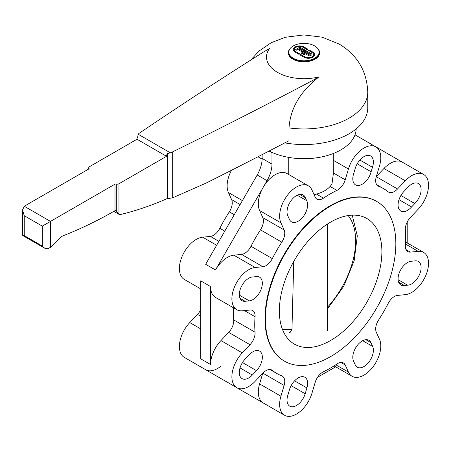 <?xml version="1.0" encoding="UTF-8"?>
<svg xmlns="http://www.w3.org/2000/svg" width="451" height="451" viewBox="0 0 451 451"><rect width="100%" height="100%" fill="white"/><g stroke="black" fill="none" stroke-linecap="round" stroke-linejoin="round"><path stroke-width="0.68" d="M250.728 60.107L259.049 51.019L271.378 42.619L285.382 37.281L303.732 34.924L322.099 37.168L339.107 44.023C357.277 54.904 366.826 70.931 367.762 92.111L367.762 107.738A63.8 36.835 180 0 1 284.829 142.877M288.995 127.915L288.995 140.706A5383.294 3108.016 180 0 1 205.639 183.303L172.282 197.989L172.282 152.032A5383.294 3108.016 0 0 0 312.915 80.317L318.778 76.929L312.915 82.071C298.19 95.217 290.218 110.501 288.995 127.915A63.8 36.835 180 0 0 367.762 92.111M172.282 197.989L167.36 198.508L167.36 153.701L170.298 152.782L138.169 134.235A5.801 3.349 0 0 1 139.466 133.09A5383.294 3108.016 0 0 1 263.688 51.893L269.551 48.511A37.461 21.631 0 0 0 277.472 72.357A37.461 21.631 0 0 0 318.778 76.929M312.915 82.071L312.915 80.317M167.36 198.508A406.013 234.413 -60 0 1 120.868 214.428A6.962 4.02 -60 0 1 118.963 214.31L116.319 211.44L116.054 210.504L114.999 210.69A456.096 263.328 -60 0 1 63.332 235.659A9.279 5.356 120 0 0 59.414 238.585A59.538 34.372 -60 0 1 50.495 247.362L47.214 248.879L44.7 248.208L42.293 246.037L24.247 235.619L22.804 235.569L22.55 235.056M42.293 246.037L42.293 226.131L114.999 184.155A1.161 0.671 180 0 1 116.319 184.025A2.323 1.342 0 0 0 118.963 183.76L166.537 156.294A3.478 2.007 -60 0 1 167.36 153.701M170.298 152.782A5.801 3.349 0 0 0 172.282 152.032M118.963 183.76L118.963 214.31L113.832 211.361M138.169 134.235L137.826 136.653A3.478 2.007 120 0 0 137.008 139.246L89.433 166.712A2.323 1.342 0 0 0 88.751 167.659A2.323 1.342 0 0 0 88.977 168.24A1.161 0.671 180 0 1 89.089 168.527A1.161 0.671 180 0 1 88.751 169.001L24.247 206.242L22.55 209.997L24.247 215.713L24.247 235.619M166.537 156.294L137.008 139.246M293.251 49.554A6.275 3.625 180 0 1 297.141 46.227A6.275 3.625 180 0 1 303.963 47.017L307.509 49.063A0.536 0.31 180 0 1 307.667 49.26M294.323 49.554A5.198 2.999 0 0 0 294.323 49.576A5.198 2.999 0 0 0 295.85 51.702L299.396 53.748A0.536 0.31 180 0 1 299.554 53.945M299.396 53.703A0.536 0.31 180 0 1 298.635 54.143L295.089 52.09A6.275 3.625 180 0 1 293.251 49.531A6.275 3.625 180 0 1 297.124 46.182A6.275 3.625 180 0 1 303.963 46.966L307.509 49.018A0.536 0.31 180 0 1 306.748 49.458L303.202 47.406A5.198 2.999 0 0 0 297.536 46.757A5.198 2.999 0 0 0 294.323 49.531A5.198 2.999 0 0 0 295.85 51.651L299.396 53.748M301.471 53.139A0.716 0.412 180 0 1 301.68 52.868L305.231 50.822A0.716 0.412 180 0 1 305.992 50.726A0.716 0.412 180 0 1 306.454 51.087A0.716 0.412 180 0 1 306.24 51.358L302.694 53.41A0.716 0.412 180 0 1 301.911 53.5A0.716 0.412 180 0 1 301.471 53.117A0.716 0.412 180 0 1 301.68 52.823L305.231 50.771A0.716 0.412 180 0 1 306.009 50.681A0.716 0.412 180 0 1 306.454 51.064M303.963 57.215L300.411 55.163A0.536 0.31 180 0 1 301.172 54.723L304.724 56.775A5.198 2.999 0 0 0 310.389 57.424A5.198 2.999 0 0 0 313.597 54.65A5.198 2.999 0 0 0 312.075 52.53L308.523 50.478A0.536 0.31 180 0 1 309.285 50.038L312.836 52.09A6.275 3.625 180 0 1 314.674 54.65A6.275 3.625 180 0 1 310.801 57.999A6.275 3.625 180 0 1 303.963 57.215M300.253 54.971A0.536 0.31 180 0 1 301.172 54.774L304.724 56.82A5.198 2.999 0 0 0 310.389 57.474A5.198 2.999 0 0 0 313.597 54.701A5.198 2.999 0 0 0 313.597 54.678M308.371 50.286A0.536 0.31 180 0 1 309.285 50.089L312.836 52.136A6.275 3.625 180 0 1 314.674 54.678M298.889 48.871L302.441 50.918A0.716 0.412 180 0 1 302.649 51.211A0.716 0.412 180 0 1 302.209 51.594A0.716 0.412 180 0 1 301.426 51.504L297.874 49.458L296.859 50.038A0.716 0.412 180 0 1 296.082 50.129A0.716 0.412 180 0 1 295.636 49.751A0.716 0.412 180 0 1 295.85 49.458L299.396 47.406A0.716 0.412 180 0 1 300.411 47.406L304.47 49.751A0.716 0.412 180 0 1 304.679 50.038A0.716 0.412 180 0 1 304.233 50.422A0.716 0.412 180 0 1 303.455 50.332L299.904 48.285L298.889 48.871L302.441 50.969A0.716 0.412 180 0 1 302.649 51.234M295.636 49.773A0.716 0.412 180 0 1 295.85 49.503L299.396 47.456A0.716 0.412 180 0 1 300.411 47.456L304.47 49.796A0.716 0.412 180 0 1 304.679 50.067M303.247 54.165A0.716 0.412 180 0 1 303.455 53.894L307.001 51.842A0.716 0.412 180 0 1 308.016 51.842L311.568 53.894A1.432 0.829 180 0 1 311.985 54.458M307.001 51.797A0.716 0.412 180 0 1 308.016 51.797L311.568 53.849A1.432 0.829 180 0 1 311.985 54.43A1.432 0.829 180 0 1 311.568 55.016L310.553 55.603A1.432 0.829 180 0 1 308.523 55.603L305.485 53.849L304.47 54.43A0.716 0.412 180 0 1 303.686 54.52A0.716 0.412 180 0 1 303.241 54.143A0.716 0.412 180 0 1 303.455 53.849L307.001 51.842M310.046 54.143L307.509 52.677L306.494 53.263L309.031 54.723A0.716 0.412 0 0 0 309.814 54.813A0.716 0.412 0 0 0 310.254 54.43A0.716 0.412 0 0 0 310.046 54.143M306.494 53.263L309.031 54.774A0.716 0.412 0 0 0 309.814 54.864A0.716 0.412 0 0 0 310.254 54.481A0.716 0.412 0 0 0 310.254 54.458M293.257 58.269A15.137 8.738 0 0 0 309.752 60.163A15.137 8.738 0 0 0 319.099 52.09A15.137 8.738 0 0 0 303.963 43.352A15.137 8.738 0 0 0 288.826 52.09A15.137 8.738 0 0 0 293.257 58.269M319.099 52.09L319.099 52.801A15.137 8.738 180 0 1 309.752 60.874A15.137 8.738 180 0 1 293.257 58.98A15.137 8.738 180 0 1 288.826 52.801L288.826 52.09M330.622 356.606A92.224 53.246 120 0 0 390.87 275.341A92.224 53.246 120 0 0 376.732 201.439A92.224 53.246 120 0 0 284.508 254.685A92.224 53.246 120 0 0 284.508 361.172A92.224 53.246 120 0 0 330.622 356.606M284.305 361.054A92.224 53.246 -60 0 1 284.102 360.935A92.224 53.246 -60 0 1 284.096 254.449A92.224 53.246 -60 0 1 376.32 201.202A92.224 53.246 -60 0 1 376.529 201.321M330.622 340.505A72.504 41.858 -60 0 1 294.368 344.096A72.504 41.858 -60 0 1 294.368 260.379A72.504 41.858 -60 0 1 366.872 218.515A72.504 41.858 -60 0 1 377.983 276.615A72.504 41.858 -60 0 1 330.622 340.505M269.129 151.023A52.203 30.138 0 0 0 272.303 152.539A52.203 30.138 0 0 0 326.851 155.663A52.203 30.138 0 0 0 356.16 128.918M400.911 195.497L414.819 203.531L411.583 206.947A13.338 7.701 -60 0 1 400.838 211.023A13.338 7.701 -60 0 1 403.899 191.489L408.065 187.092A13.338 7.701 -60 0 1 418.348 183.518A13.338 7.701 -60 0 1 414.819 203.531M399 199.68L411.583 206.947M398.103 279.693L407.608 285.179L404.372 285.494A13.338 7.701 -60 0 1 400.838 284.964A13.338 7.701 -60 0 1 399.665 271.891A13.338 7.701 -60 0 1 411.12 261.264L415.286 260.853A13.338 7.701 -60 0 1 418.348 261.445A13.338 7.701 -60 0 1 419.379 274.845A13.338 7.701 -60 0 1 407.608 285.179M398.616 282.174L404.372 285.494M407.202 222.022L407.202 242.931M418.15 251.342A23.779 13.727 -60 0 1 423.607 252.402A23.779 13.727 -60 0 1 425.699 275.713A23.779 13.727 -60 0 1 405.28 294.65L397.54 295.416A11.602 6.697 120 0 0 388.108 303.54A106.724 61.618 -60 0 1 378.615 319.973A11.602 6.697 120 0 0 376.297 332.201L379.505 339.293A23.779 13.727 -60 0 1 373.315 366.443A23.779 13.727 -60 0 1 352.079 376.286A23.779 13.727 -60 0 1 348.437 372.092L345.229 365.006A11.602 6.697 120 0 0 343.448 362.959A11.602 6.697 120 0 0 336.92 363.991A106.724 61.618 -60 0 1 323.502 371.737A11.602 6.697 120 0 0 315.193 382.347L311.985 393.137A23.779 13.727 -60 0 1 284.558 415.27A23.779 13.727 -60 0 1 280.917 396.215L284.124 385.425A11.602 6.697 120 0 0 282.343 376.128A11.602 6.697 120 0 0 281.807 375.869A106.724 61.618 -60 0 1 276.846 373.496A106.724 61.618 -60 0 1 272.314 370.389A11.602 6.697 120 0 0 271.823 370.051A11.602 6.697 120 0 0 262.882 373.157L255.142 381.332A23.779 13.727 -60 0 1 236.814 387.702A23.779 13.727 -60 0 1 242.272 352.885L250.012 344.711A11.602 6.697 120 0 0 255.046 332.212A106.724 61.618 -60 0 1 255.046 316.72A11.602 6.697 120 0 0 252.673 310.547A11.602 6.697 120 0 0 250.012 310.029L242.272 310.795A23.779 13.727 -60 0 1 236.814 309.736A23.779 13.727 -60 0 1 234.723 286.43A23.779 13.727 -60 0 1 255.142 267.488L262.882 266.721A11.602 6.697 120 0 0 272.314 258.598A106.724 61.618 -60 0 1 281.807 242.164A11.602 6.697 120 0 0 284.124 229.937L280.917 222.845A23.779 13.727 -60 0 1 287.107 195.695A23.779 13.727 -60 0 1 308.343 185.851A23.779 13.727 -60 0 1 311.985 190.046L315.193 197.138A11.602 6.697 120 0 0 316.968 199.184A11.602 6.697 120 0 0 323.502 198.147A106.724 61.618 -60 0 1 336.92 190.401A11.602 6.697 120 0 0 345.229 179.797L348.437 169.001A23.779 13.727 -60 0 1 375.863 146.868A23.779 13.727 -60 0 1 379.505 165.923L376.297 176.719A11.602 6.697 120 0 0 378.079 186.015A11.602 6.697 120 0 0 378.615 186.269A106.724 61.618 -60 0 1 383.57 188.642A106.724 61.618 -60 0 1 388.108 191.748A11.602 6.697 120 0 0 388.599 192.087A11.602 6.697 120 0 0 397.54 188.98L405.28 180.806A23.779 13.727 -60 0 1 423.607 174.436A23.779 13.727 -60 0 1 418.15 209.253L410.41 217.427A11.602 6.697 120 0 0 405.376 229.925A106.724 61.618 -60 0 1 405.376 245.423A11.602 6.697 120 0 0 407.749 251.59A11.602 6.697 120 0 0 410.41 252.109L418.15 251.342L405.472 244.025M375.92 146.902L402.281 162.123A23.779 13.727 120 0 0 383.953 168.494L376.359 176.504M231.989 384.917A23.779 13.727 120 0 0 232.062 384.962L284.558 415.27M200.718 309.809A11.602 6.697 120 0 1 197.515 314.403L189.775 322.578A23.779 13.727 120 0 0 184.318 357.395L236.814 387.702M231.498 170.275A23.779 13.727 120 0 0 228.415 192.538L231.622 199.624A11.602 6.697 120 0 1 229.305 211.857A106.724 61.618 120 0 0 219.817 228.291A11.602 6.697 120 0 1 210.386 236.414L202.646 237.181A23.779 13.727 120 0 0 182.227 256.117A23.779 13.727 120 0 0 184.318 279.428L200.718 288.899M372.673 346.458A13.338 7.701 -60 0 1 369.194 361.691A13.338 7.701 -60 0 1 357.288 367.21A13.338 7.701 -60 0 1 355.061 364.419L353.719 361.454A13.338 7.701 -60 0 1 356.78 346.097A13.338 7.701 -60 0 1 368.901 340.291A13.338 7.701 -60 0 1 370.942 342.642L372.673 346.458L362.689 340.697M305.18 393.757A13.338 7.701 -60 0 1 289.796 406.176A13.338 7.701 -60 0 1 287.958 394.834L289.294 390.324A13.338 7.701 -60 0 1 304.865 377.262A13.338 7.701 -60 0 1 306.905 387.95L305.18 393.757L291.137 385.65M299.605 194.398L305.361 197.724L306.703 200.684A13.338 7.701 -60 0 1 303.641 216.046A13.338 7.701 -60 0 1 291.521 221.853A13.338 7.701 -60 0 1 289.474 219.496L287.749 215.679A13.338 7.701 -60 0 1 291.228 200.453A13.338 7.701 -60 0 1 303.134 194.928A13.338 7.701 -60 0 1 305.361 197.724M297.198 195.198L306.703 200.684M359.887 160.043L372.464 167.304L371.122 171.814A13.338 7.701 -60 0 1 355.557 184.882A13.338 7.701 -60 0 1 353.516 174.187L355.241 168.381A13.338 7.701 -60 0 1 370.626 155.961A13.338 7.701 -60 0 1 372.464 167.304M357.215 163.786L371.122 171.814M252.351 375.046A13.338 7.701 -60 0 1 242.074 378.62A13.338 7.701 -60 0 1 245.603 358.607L248.839 355.196A13.338 7.701 -60 0 1 259.584 351.115A13.338 7.701 -60 0 1 256.523 370.649L252.351 375.046L240.028 367.931M245.135 301.285A13.338 7.701 -60 0 1 242.074 300.693A13.338 7.701 -60 0 1 241.043 287.293A13.338 7.701 -60 0 1 252.814 276.965L256.05 276.643A13.338 7.701 -60 0 1 259.584 277.173A13.338 7.701 -60 0 1 260.757 290.247A13.338 7.701 -60 0 1 249.302 300.873L245.135 301.285L240.028 298.337M308.343 185.851L287.011 173.539A23.779 13.727 120 0 0 263.232 187.266A23.779 13.727 120 0 0 259.59 210.532L262.792 217.624A11.602 6.697 -60 0 1 260.475 229.852A106.724 61.618 120 0 0 250.987 246.285A11.602 6.697 -60 0 1 241.556 254.409L233.815 255.176A23.779 13.727 120 0 0 215.488 269.963L267.048 180.665A23.779 13.727 120 0 0 271.97 164.091L271.97 152.726L272.303 152.539M215.488 269.963L205.645 264.28L257.205 174.982A23.779 13.727 120 0 0 262.127 158.408L271.97 164.091M233.517 307.83A106.724 61.618 120 0 0 233.719 319.9A11.602 6.697 -60 0 1 228.685 332.398L220.945 340.573A23.779 13.727 120 0 0 210.561 364.504L200.718 358.821L200.718 280.855L210.561 286.537A23.779 13.727 120 0 0 215.488 297.423L236.814 309.736M220.753 366.313A23.779 13.727 -60 0 1 205.645 369.707L263.232 402.957A23.779 13.727 120 0 1 259.59 383.902L280.917 396.215M253.389 397.275L263.232 402.957L253.389 397.275A23.779 13.727 -60 0 1 253.349 397.252M262.127 154.631L262.127 158.408M335.679 366.815L317.572 377.273M262.73 373.321L259.59 383.902M210.561 364.504L210.561 286.537M269.067 151.051L271.97 152.726M288.741 157.405L288.741 174.537M314.076 194.669A29.326 16.929 0 0 0 324.697 190.745A29.326 16.929 0 0 0 332.009 183.715L333.283 174.176L333.283 153.509M293.759 261.45L291.966 329.269L290.207 332.319L289.666 332.477M282.444 329.365A67.284 38.848 120 0 0 291.966 329.269M327.454 307.255A67.284 38.848 120 0 0 348.149 215.555M317.893 48.674A15.661 9.043 180 0 1 313.186 60.107A15.661 9.043 180 0 1 292.891 59.194A15.661 9.043 180 0 1 290.027 48.674M50.495 247.362L50.495 221.396L24.247 206.242M114.999 210.69L114.999 184.155M116.319 211.44L116.319 184.025M88.977 168.815L88.977 168.24M42.293 226.131L24.247 215.713M405.968 249.544L410.41 252.109M383.953 168.494L405.28 180.806M365.84 339.693L370.942 342.642M294.582 380.836L306.905 387.95M242.48 362.542L256.523 370.649M239.323 295.112L249.302 300.873M257.205 174.982L267.048 180.665M316.467 194.088L323.502 198.147M330.093 186.46L336.92 190.401M333.283 172.902L345.229 179.797M259.59 210.532L280.917 222.845M262.792 217.624L284.124 229.937M260.475 229.852L281.807 242.164M250.987 246.285L272.314 258.598M241.556 254.409L262.882 266.721M233.815 255.176L255.142 267.488M202.646 237.181L216.632 245.254M244.419 310.581L255.046 316.72M233.719 319.9L255.046 332.212M228.685 332.398L250.012 344.711M220.945 340.573L242.272 352.885M189.775 322.578L200.718 328.897M271.282 369.792L272.314 370.389M262.882 373.157L284.124 385.425M340.787 362.441L345.229 365.006M335.758 364.774L348.437 372.092M376.297 176.719L397.54 188.98M333.283 160.257L348.437 169.001M377.583 185.677L378.615 186.269M197.515 314.403L200.718 316.252M210.386 236.414L218.898 241.324M219.817 228.291L224.773 231.154M229.305 211.857L234.261 214.715M231.622 199.624L240.135 204.54M228.415 192.538L242.401 200.61M137.769 136.749L137.769 135.858M88.751 169.001L88.751 167.659M22.55 235.072L22.55 209.997M44.7 248.208L22.804 235.569M284.102 360.935L284.508 361.172M376.32 201.202L376.732 201.439M405.579 241.995L423.607 252.402M402.281 162.123L423.607 174.436M269.957 369.516L276.846 373.496M334.05 365.879L352.079 376.286M355.022 134.838L375.863 146.868M376.681 184.668L383.57 188.642M257.966 156.768L262.116 159.164M327.454 224.051L327.454 330.797M352.237 215.15L357.288 235.884L354.176 260.74L343.696 286.346L327.454 308.997"/></g></svg>
